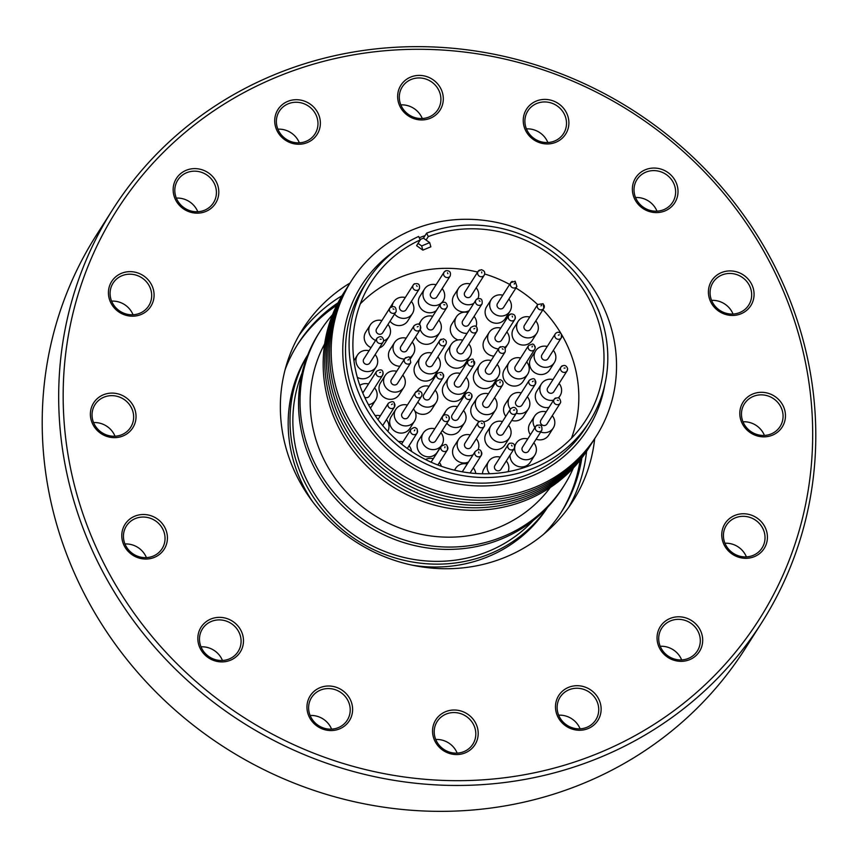 <?xml version="1.0" encoding="UTF-8"?>
<svg xmlns="http://www.w3.org/2000/svg" width="858" height="858" viewBox="0 0 858 858"><rect width="100%" height="100%" fill="white"/><g stroke="black" fill="none" stroke-linecap="round" stroke-linejoin="round"><path stroke-width="1.29" d="M560.735 513.02A156.253 147.469 32.5 0 0 580.126 460.167M581.863 457.957A156.253 147.469 -147.5 0 1 561.658 511.593A156.253 147.469 -147.5 0 1 543.822 534.094M547.297 507.604A142.085 134.084 -147.5 0 1 420.967 563.234A142.085 134.084 -147.5 0 1 303.7 480.072A142.085 134.084 -147.5 0 1 307.679 355.137M312.795 501.909A142.085 134.084 -147.5 0 1 301.866 482.947A142.085 134.084 -147.5 0 1 307.829 354.772M533.451 520.28A139.178 131.349 -147.5 0 1 306.274 479.011A139.178 131.349 -147.5 0 1 302.07 373.048M573.369 467.985A144.337 136.218 -147.5 0 1 563.835 485.95A144.337 136.218 -147.5 0 1 435.36 546.385A144.337 136.218 -147.5 0 1 313.942 461.668A144.337 136.218 -147.5 0 1 320.291 330.984A144.337 136.218 -147.5 0 1 332.529 314.736M563.835 485.95L562.355 488.288A144.337 136.218 -147.5 0 1 433.88 548.723A144.337 136.218 -147.5 0 1 312.451 464.006A144.337 136.218 -147.5 0 1 318.801 333.322L320.291 330.984M550.278 487.483A134.03 126.491 -147.5 0 1 323.091 457.872A134.03 126.491 -147.5 0 1 324.646 343.908M588.963 447.661A144.981 136.819 -147.5 0 1 527.445 499.646A144.981 136.819 -147.5 0 1 337.151 424.528A144.981 136.819 -147.5 0 1 344.337 291.999M590.561 445.141A144.981 136.819 -147.5 0 1 529.043 497.136A144.981 136.819 -147.5 0 1 338.749 422.007A144.981 136.819 -147.5 0 1 345.946 289.489M592.159 442.621A144.981 136.819 -147.5 0 1 530.652 494.616A144.981 136.819 -147.5 0 1 340.358 419.498A144.981 136.819 -147.5 0 1 347.544 286.969M593.768 440.111A144.981 136.819 -147.5 0 1 532.25 492.095A144.981 136.819 -147.5 0 1 364.596 451.115A144.981 136.819 -147.5 0 1 349.142 284.448M595.366 437.591A144.981 136.819 -147.5 0 1 466.302 499.624A144.981 136.819 -147.5 0 1 343.554 414.457A144.981 136.819 -147.5 0 1 350.75 281.939M345.163 411.947A144.981 136.819 -147.5 0 1 412.258 229.944A144.981 136.819 -147.5 0 1 602.552 305.062A144.981 136.819 -147.5 0 1 535.456 487.065A144.981 136.819 -147.5 0 1 345.163 411.947M604.783 384.834A134.03 126.491 -147.5 0 1 493.243 485.456A134.03 126.491 -147.5 0 1 355.673 406.671A134.03 126.491 -147.5 0 1 394.541 251.062M419.262 237.784A134.03 126.491 -147.5 0 1 425.042 235.639M420.077 239.511L423.434 238.17L426.63 233.14A131.446 124.056 -147.5 0 1 595.13 302.842A131.446 124.056 -147.5 0 1 589.349 421.868L585.778 427.477A131.446 124.056 -147.5 0 1 468.768 482.507A131.446 124.056 -147.5 0 1 358.183 405.362A131.446 124.056 -147.5 0 1 363.974 286.336L367.546 280.727A131.446 124.056 -147.5 0 1 418.629 236.465L420.27 239.897L416.591 245.678L422.844 250.128L430.855 246.804L429.686 242.621L421.675 245.946L422.844 250.128M589.349 421.868A131.446 124.056 -147.5 0 1 472.34 476.898A131.446 124.056 -147.5 0 1 361.754 399.753A131.446 124.056 -147.5 0 1 367.546 280.727M571.439 438.256A127.585 120.41 32.5 0 0 566.527 343.822A127.585 120.41 32.5 0 0 561.668 334.641M426.63 233.14L428.281 236.572A127.585 120.41 -147.5 0 1 591.698 304.268A127.585 120.41 -147.5 0 1 586.078 419.787A127.585 120.41 -147.5 0 1 472.522 473.208A127.585 120.41 -147.5 0 1 365.186 398.326A127.585 120.41 -147.5 0 1 370.806 282.808A127.585 120.41 -147.5 0 1 420.27 239.897M466.184 377.284A11.047 10.425 -147.5 0 1 467.17 389.596L462.601 396.782A11.047 10.425 -147.5 0 1 457.968 400.654A11.047 10.425 -147.5 0 1 445.227 397.565A11.047 10.425 -147.5 0 1 443.951 384.92L448.53 377.724A11.047 10.425 -147.5 0 1 453.153 373.863A11.047 10.425 -147.5 0 1 460.103 373.402M467.17 389.596A11.047 10.425 -147.5 0 1 462.548 393.457A11.047 10.425 -147.5 0 1 449.806 390.379A11.047 10.425 -147.5 0 1 448.53 377.724M435.188 390.154A11.047 10.425 -147.5 0 1 436.175 402.466A11.047 10.425 -147.5 0 1 431.542 406.327A11.047 10.425 -147.5 0 1 417.857 402.027M417.288 390.991A11.047 10.425 -147.5 0 1 417.524 390.594A11.047 10.425 -147.5 0 1 422.157 386.733A11.047 10.425 -147.5 0 1 429.097 386.282M436.175 402.466L431.595 409.652A11.047 10.425 -147.5 0 1 426.973 413.524A11.047 10.425 -147.5 0 1 414.897 411.132M494.54 397.662A11.047 10.425 -147.5 0 1 496.01 399.967A11.047 10.425 -147.5 0 1 495.527 409.974A11.047 10.425 -147.5 0 1 485.692 414.596A11.047 10.425 -147.5 0 1 476.394 408.118A11.047 10.425 -147.5 0 1 476.876 398.112A11.047 10.425 -147.5 0 1 488.449 393.79M479.107 421.417A11.047 10.425 -147.5 0 1 471.814 415.304A11.047 10.425 -147.5 0 1 472.308 405.298L476.876 398.112M468.843 344.026A11.047 10.425 -147.5 0 1 469.83 356.338A11.047 10.425 -147.5 0 1 465.197 360.199A11.047 10.425 -147.5 0 1 452.456 357.121A11.047 10.425 -147.5 0 1 451.179 344.466A11.047 10.425 -147.5 0 1 455.812 340.605A11.047 10.425 -147.5 0 1 462.752 340.154M469.83 356.338L465.25 363.524A11.047 10.425 -147.5 0 1 460.617 367.396A11.047 10.425 -147.5 0 1 447.887 364.318A11.047 10.425 -147.5 0 1 446.6 351.662L451.179 344.466M402.788 375.15A11.047 10.425 -147.5 0 1 404.257 377.456A11.047 10.425 -147.5 0 1 403.775 387.462A11.047 10.425 -147.5 0 1 393.94 392.085A11.047 10.425 -147.5 0 1 384.641 385.596A11.047 10.425 -147.5 0 1 385.124 375.589A11.047 10.425 -147.5 0 1 396.696 371.278M403.775 387.462L399.195 394.648A11.047 10.425 -147.5 0 1 389.36 399.281A11.047 10.425 -147.5 0 1 380.062 392.792A11.047 10.425 -147.5 0 1 380.555 382.786L385.124 375.589M440.883 432.647A11.047 10.425 -147.5 0 1 442.363 434.952A11.047 10.425 -147.5 0 1 441.87 444.959A11.047 10.425 -147.5 0 1 432.035 449.581A11.047 10.425 -147.5 0 1 422.737 443.103A11.047 10.425 -147.5 0 1 423.23 433.097A11.047 10.425 -147.5 0 1 434.802 428.775M441.87 444.959L437.301 452.145A11.047 10.425 -147.5 0 1 427.466 456.778A11.047 10.425 -147.5 0 1 418.168 450.289A11.047 10.425 -147.5 0 1 418.65 440.283L423.23 433.097M508.569 425.407A11.047 10.425 -147.5 0 1 510.038 427.713A11.047 10.425 -147.5 0 1 509.555 437.719A11.047 10.425 -147.5 0 1 499.721 442.353A11.047 10.425 -147.5 0 1 490.422 435.864A11.047 10.425 -147.5 0 1 490.905 425.858A11.047 10.425 -147.5 0 1 502.477 421.535M509.555 437.719L504.976 444.916A11.047 10.425 -147.5 0 1 495.141 449.538A11.047 10.425 -147.5 0 1 485.843 443.05A11.047 10.425 -147.5 0 1 486.336 433.054L490.905 425.858M526.705 361.904A11.047 10.425 -147.5 0 1 527.691 374.217A11.047 10.425 -147.5 0 1 523.058 378.078A11.047 10.425 -147.5 0 1 510.317 375A11.047 10.425 -147.5 0 1 509.041 362.344A11.047 10.425 -147.5 0 1 513.674 358.483A11.047 10.425 -147.5 0 1 520.613 358.033M527.691 374.217L523.112 381.402A11.047 10.425 -147.5 0 1 518.479 385.274A11.047 10.425 -147.5 0 1 505.748 382.196A11.047 10.425 -147.5 0 1 504.461 369.541L509.041 362.344M467.084 333.333A11.047 10.425 -147.5 0 1 456.628 328.067A11.047 10.425 -147.5 0 1 456.424 316.816A11.047 10.425 -147.5 0 1 461.046 312.956A11.047 10.425 -147.5 0 1 467.996 312.494M458.086 339.95A11.047 10.425 -147.5 0 1 451.844 324.013L456.424 316.816M411.368 301.394A11.047 10.425 -147.5 0 1 412.355 313.706A11.047 10.425 -147.5 0 1 407.722 317.567A11.047 10.425 -147.5 0 1 394.594 314.028M392.192 306.403A11.047 10.425 -147.5 0 1 393.704 301.834A11.047 10.425 -147.5 0 1 398.337 297.973A11.047 10.425 -147.5 0 1 405.276 297.522M412.355 313.706L407.775 320.892A11.047 10.425 -147.5 0 1 403.153 324.764A11.047 10.425 -147.5 0 1 390.015 321.214M388.545 310.092A11.047 10.425 -147.5 0 1 389.135 309.03L393.704 301.834M375.15 354.601A11.047 10.425 -147.5 0 1 376.136 366.913A11.047 10.425 -147.5 0 1 371.503 370.785A11.047 10.425 -147.5 0 1 358.762 367.696A11.047 10.425 -147.5 0 1 357.486 355.051A11.047 10.425 -147.5 0 1 362.119 351.179A11.047 10.425 -147.5 0 1 369.058 350.729M376.136 366.913L371.557 374.109A11.047 10.425 -147.5 0 1 366.934 377.97A11.047 10.425 -147.5 0 1 357.336 377.381M425.525 459.545A11.047 10.425 -147.5 0 1 426.34 459.159A11.047 10.425 -147.5 0 1 433.279 458.708M489.607 473.734A11.047 10.425 -147.5 0 1 488.148 471.439A11.047 10.425 -147.5 0 1 488.631 461.432A11.047 10.425 -147.5 0 1 500.203 457.11M506.295 460.982A11.047 10.425 -147.5 0 1 507.764 463.288A11.047 10.425 -147.5 0 1 508.097 471.696M482.507 473.788A11.047 10.425 -147.5 0 1 484.062 468.629L488.631 461.432M534.952 427.584A11.047 10.425 -147.5 0 1 534.137 426.147A11.047 10.425 -147.5 0 1 534.62 416.141A11.047 10.425 -147.5 0 1 546.192 411.819M552.273 415.701A11.047 10.425 -147.5 0 1 553.753 418.007A11.047 10.425 -147.5 0 1 553.271 428.013A11.047 10.425 -147.5 0 1 540.69 432.024M530.383 434.781A11.047 10.425 -147.5 0 1 529.558 433.344A11.047 10.425 -147.5 0 1 530.04 423.337L534.62 416.141M553.324 350.354A11.047 10.425 -147.5 0 1 554.804 352.659A11.047 10.425 -147.5 0 1 554.311 362.666A11.047 10.425 -147.5 0 1 544.476 367.299A11.047 10.425 -147.5 0 1 535.178 360.81A11.047 10.425 -147.5 0 1 535.671 350.804A11.047 10.425 -147.5 0 1 547.232 346.482M554.311 362.666L549.742 369.862A11.047 10.425 -147.5 0 1 539.896 374.485A11.047 10.425 -147.5 0 1 530.609 367.996A11.047 10.425 -147.5 0 1 531.091 357.99L535.671 350.804M508.891 299.067A11.047 10.425 -147.5 0 1 510.36 301.373A11.047 10.425 -147.5 0 1 509.877 311.379A11.047 10.425 -147.5 0 1 500.042 316.012A11.047 10.425 -147.5 0 1 490.744 309.524A11.047 10.425 -147.5 0 1 491.226 299.517A11.047 10.425 -147.5 0 1 502.799 295.195M509.877 311.379L505.298 318.575A11.047 10.425 -147.5 0 1 495.463 323.198A11.047 10.425 -147.5 0 1 486.164 316.709A11.047 10.425 -147.5 0 1 486.658 306.703L491.226 299.517M441.001 303.314A11.047 10.425 -147.5 0 1 438.524 304.783A11.047 10.425 -147.5 0 1 425.783 301.705A11.047 10.425 -147.5 0 1 424.506 289.049A11.047 10.425 -147.5 0 1 429.129 285.188A11.047 10.425 -147.5 0 1 436.079 284.727M436.347 310.564A11.047 10.425 -147.5 0 1 433.944 311.98A11.047 10.425 -147.5 0 1 421.203 308.891A11.047 10.425 -147.5 0 1 419.927 296.246L424.506 289.049M473.809 303.346A11.047 10.425 -147.5 0 1 472.565 303.968A11.047 10.425 -147.5 0 1 459.824 300.89A11.047 10.425 -147.5 0 1 458.547 288.245A11.047 10.425 -147.5 0 1 463.17 284.373A11.047 10.425 -147.5 0 1 470.109 283.923M469.24 310.542A11.047 10.425 -147.5 0 1 467.985 311.164A11.047 10.425 -147.5 0 1 455.244 308.086A11.047 10.425 -147.5 0 1 453.968 295.431L458.547 288.245M535.81 320.903A11.047 10.425 -147.5 0 1 537.28 323.209A11.047 10.425 -147.5 0 1 536.797 333.215A11.047 10.425 -147.5 0 1 526.962 337.848A11.047 10.425 -147.5 0 1 517.664 331.36A11.047 10.425 -147.5 0 1 518.146 321.353A11.047 10.425 -147.5 0 1 529.718 317.031M536.797 333.215L532.217 340.411A11.047 10.425 -147.5 0 1 522.383 345.034A11.047 10.425 -147.5 0 1 513.084 338.545A11.047 10.425 -147.5 0 1 513.577 328.539L518.146 321.353M553.592 400.193A11.047 10.425 -147.5 0 1 540.926 393.897A11.047 10.425 -147.5 0 1 541.419 383.891A11.047 10.425 -147.5 0 1 552.981 379.568M559.073 383.44A11.047 10.425 -147.5 0 1 560.553 385.746A11.047 10.425 -147.5 0 1 560.06 395.752A11.047 10.425 -147.5 0 1 558.354 397.78M549.013 407.389A11.047 10.425 -147.5 0 1 536.357 401.083A11.047 10.425 -147.5 0 1 536.84 391.076L541.419 383.891M533.858 442.76A11.047 10.425 -147.5 0 1 535.328 445.066A11.047 10.425 -147.5 0 1 534.845 455.072A11.047 10.425 -147.5 0 1 525.01 459.706A11.047 10.425 -147.5 0 1 515.712 453.217A11.047 10.425 -147.5 0 1 514.703 447.533M514.854 446.546A11.047 10.425 -147.5 0 1 516.194 443.211A11.047 10.425 -147.5 0 1 527.767 438.888M534.845 455.072L530.265 462.269A11.047 10.425 -147.5 0 1 520.431 466.891A11.047 10.425 -147.5 0 1 511.132 460.403A11.047 10.425 -147.5 0 1 510.092 455.008M454.719 470.227A11.047 10.425 -147.5 0 1 455.652 468.35A11.047 10.425 -147.5 0 1 467.224 464.028M473.316 467.9A11.047 10.425 -147.5 0 1 474.785 470.205A11.047 10.425 -147.5 0 1 475.761 473.477M374.614 387.837A11.047 10.425 -147.5 0 1 375.6 400.15A11.047 10.425 -147.5 0 1 370.978 404.021A11.047 10.425 -147.5 0 1 368.468 404.708M359.834 385.349A11.047 10.425 -147.5 0 1 361.583 384.416A11.047 10.425 -147.5 0 1 368.522 383.966M387.977 324.431A11.047 10.425 -147.5 0 1 388.964 336.744A11.047 10.425 -147.5 0 1 384.33 340.605A11.047 10.425 -147.5 0 1 383.623 340.873M375.6 340.444A11.047 10.425 -147.5 0 1 370.313 324.871A11.047 10.425 -147.5 0 1 374.946 321.01A11.047 10.425 -147.5 0 1 381.885 320.549M388.964 336.744L384.384 343.929A11.047 10.425 -147.5 0 1 379.762 347.801A11.047 10.425 -147.5 0 1 379.386 347.94M371.031 347.629A11.047 10.425 -147.5 0 1 365.744 332.067L370.313 324.871M438.813 320.141A11.047 10.425 -147.5 0 1 439.8 332.454A11.047 10.425 -147.5 0 1 435.167 336.325A11.047 10.425 -147.5 0 1 420.216 329.504M419.648 324.935A11.047 10.425 -147.5 0 1 421.149 320.592A11.047 10.425 -147.5 0 1 425.783 316.72A11.047 10.425 -147.5 0 1 432.722 316.27M439.8 332.454L435.221 339.65A11.047 10.425 -147.5 0 1 430.598 343.511A11.047 10.425 -147.5 0 1 415.637 336.701M498.487 348.916A11.047 10.425 -147.5 0 1 489.039 343.05A11.047 10.425 -147.5 0 1 489.189 332.389A11.047 10.425 -147.5 0 1 493.811 328.517A11.047 10.425 -147.5 0 1 500.761 328.067M493.918 356.102A11.047 10.425 -147.5 0 1 484.459 350.236A11.047 10.425 -147.5 0 1 484.609 339.575L489.189 332.389M527.338 396.75A11.047 10.425 -147.5 0 1 528.324 409.062A11.047 10.425 -147.5 0 1 523.702 412.923A11.047 10.425 -147.5 0 1 516.302 413.256M510.371 409.127A11.047 10.425 -147.5 0 1 509.684 397.19A11.047 10.425 -147.5 0 1 514.307 393.329A11.047 10.425 -147.5 0 1 521.256 392.867M528.324 409.062L523.755 416.248A11.047 10.425 -147.5 0 1 519.122 420.12A11.047 10.425 -147.5 0 1 511.733 420.441M505.802 416.323A11.047 10.425 -147.5 0 1 505.105 404.386L509.684 397.19M473.101 454.794A11.047 10.425 -147.5 0 1 458.193 449.249A11.047 10.425 -147.5 0 1 458.676 439.242A11.047 10.425 -147.5 0 1 470.248 434.92M476.34 438.792A11.047 10.425 -147.5 0 1 477.809 441.098A11.047 10.425 -147.5 0 1 478.024 449.806M468.522 461.99A11.047 10.425 -147.5 0 1 453.614 456.435A11.047 10.425 -147.5 0 1 454.107 446.428L458.676 439.242M413.47 408.923A11.047 10.425 -147.5 0 1 414.94 411.229A11.047 10.425 -147.5 0 1 414.457 421.235A11.047 10.425 -147.5 0 1 404.622 425.858A11.047 10.425 -147.5 0 1 395.324 419.369A11.047 10.425 -147.5 0 1 395.806 409.363A11.047 10.425 -147.5 0 1 407.378 405.04M414.457 421.235L409.877 428.421A11.047 10.425 -147.5 0 1 400.043 433.054A11.047 10.425 -147.5 0 1 390.744 426.565A11.047 10.425 -147.5 0 1 391.227 416.559L395.806 409.363M404.483 359.041A11.047 10.425 -147.5 0 1 394.583 353.421A11.047 10.425 -147.5 0 1 394.573 342.503A11.047 10.425 -147.5 0 1 399.206 338.631A11.047 10.425 -147.5 0 1 406.145 338.181M399.903 366.237A11.047 10.425 -147.5 0 1 390.004 360.607A11.047 10.425 -147.5 0 1 389.993 349.689L394.573 342.503M497.19 364.403A11.047 10.425 -147.5 0 1 498.659 366.709A11.047 10.425 -147.5 0 1 498.176 376.716A11.047 10.425 -147.5 0 1 488.341 381.349A11.047 10.425 -147.5 0 1 479.043 374.86A11.047 10.425 -147.5 0 1 479.525 364.854A11.047 10.425 -147.5 0 1 491.098 360.532M498.176 376.716L493.597 383.912A11.047 10.425 -147.5 0 1 483.762 388.535A11.047 10.425 -147.5 0 1 474.463 382.046A11.047 10.425 -147.5 0 1 474.957 372.04L479.525 364.854M444.444 414.822A11.047 10.425 -147.5 0 1 445.881 410.982A11.047 10.425 -147.5 0 1 457.443 406.66M463.534 410.532A11.047 10.425 -147.5 0 1 465.015 412.837A11.047 10.425 -147.5 0 1 464.521 422.844A11.047 10.425 -147.5 0 1 446.846 423.273M440.401 419.959A11.047 10.425 -147.5 0 1 441.302 418.178L445.881 410.982M437.837 356.896A11.047 10.425 -147.5 0 1 438.824 369.208A11.047 10.425 -147.5 0 1 434.191 373.08A11.047 10.425 -147.5 0 1 421.46 369.991A11.047 10.425 -147.5 0 1 420.173 357.346A11.047 10.425 -147.5 0 1 424.807 353.475A11.047 10.425 -147.5 0 1 431.746 353.024M438.824 369.208L434.245 376.405A11.047 10.425 -147.5 0 1 429.622 380.266A11.047 10.425 -147.5 0 1 416.881 377.188A11.047 10.425 -147.5 0 1 415.604 364.532L420.173 357.346M468.103 360.832L454.804 381.724A3.604 3.411 32.5 0 0 457.679 387.108A3.604 3.411 32.5 0 0 460.896 385.596L474.184 364.704A3.604 3.411 -147.5 0 1 467.942 364.092A3.604 3.411 -147.5 0 1 468.103 360.832C471.589 358.848 473.337 358.558 473.369 359.963L474.184 364.704A3.604 3.411 -147.5 0 0 474.345 361.433M443.35 374.313A3.604 3.411 -147.5 0 1 443.189 377.574L429.89 398.466A3.604 3.411 -147.5 0 1 423.648 397.865A3.604 3.411 -147.5 0 1 423.809 394.594L437.097 373.702A3.604 3.411 -147.5 0 1 437.248 373.487M502.702 381.821A3.604 3.411 -147.5 0 1 502.541 385.092L489.242 405.984A3.604 3.411 -147.5 0 1 483 405.373A3.604 3.411 -147.5 0 1 483.161 402.102L496.45 381.209A3.604 3.411 -147.5 0 0 499.152 386.583A3.604 3.411 -147.5 0 0 502.541 385.092C503.743 382.496 502.885 380.673 499.989 379.601L496.45 381.209M477.027 328.239A3.604 3.411 -147.5 0 1 476.844 331.445L463.545 352.338A3.604 3.411 -147.5 0 1 457.303 351.737A3.604 3.411 -147.5 0 1 457.453 348.466L470.752 327.574A3.604 3.411 -147.5 0 0 473.627 332.958A3.604 3.411 -147.5 0 0 476.844 331.445L477.069 328.046C476.351 325.482 474.238 325.332 470.752 327.574M410.789 362.569L409.695 357.636C409.609 356.37 407.936 356.724 404.697 358.698A3.604 3.411 -147.5 0 0 409.277 363.835A3.604 3.411 -147.5 0 0 410.789 362.569L397.49 383.462A3.604 3.411 -147.5 0 1 391.827 383.719A3.604 3.411 -147.5 0 1 391.409 379.59L404.697 358.698A3.604 3.411 -147.5 0 1 406.209 357.432M449.045 416.806A3.604 3.411 -147.5 0 1 448.884 420.066L435.596 440.958A3.604 3.411 -147.5 0 1 429.343 440.358A3.604 3.411 -147.5 0 1 429.504 437.087L442.803 416.194A3.604 3.411 -147.5 0 1 443.876 415.154M517.031 410.521A3.604 3.411 -147.5 0 1 516.57 412.837L503.281 433.73A3.604 3.411 -147.5 0 1 497.029 433.118A3.604 3.411 -147.5 0 1 497.19 429.858L510.478 408.966C513.352 406.499 515.551 406.96 517.074 410.339L516.57 412.837A3.604 3.411 -147.5 0 1 510.017 411.272A3.604 3.411 -147.5 0 1 510.478 408.966M534.856 346.064A3.604 3.411 -147.5 0 1 534.706 349.324L521.407 370.216A3.604 3.411 -147.5 0 1 515.165 369.616A3.604 3.411 -147.5 0 1 515.315 366.345L528.614 345.452A3.604 3.411 -147.5 0 0 530.716 350.675A3.604 3.411 -147.5 0 0 534.706 349.324L535.242 347.79L533.923 344.626L532.732 343.972L528.614 345.452M482.078 303.796C482.679 298.981 480.77 297.533 476.351 299.453L475.997 299.925A3.604 3.411 -147.5 0 0 481.767 304.215A3.604 3.411 -147.5 0 0 482.078 303.796L468.79 324.689A3.604 3.411 -147.5 0 1 463.116 324.946A3.604 3.411 -147.5 0 1 462.698 320.817L475.997 299.925A3.604 3.411 -147.5 0 1 476.319 299.506M419.369 288.814C420.088 284.245 418.275 282.7 413.931 284.18L413.277 284.942A3.604 3.411 -147.5 0 0 418.779 289.511A3.604 3.411 -147.5 0 0 419.369 288.814L406.081 309.706A3.604 3.411 -147.5 0 1 400.407 309.963A3.604 3.411 -147.5 0 1 399.989 305.834L413.277 284.942A3.604 3.411 -147.5 0 1 413.867 284.255M383.644 340.508A3.604 3.411 -147.5 0 1 383.151 342.031L369.852 362.923A3.604 3.411 -147.5 0 1 363.61 362.312A3.604 3.411 -147.5 0 1 363.771 359.041L377.059 338.149A3.604 3.411 -147.5 0 0 379.933 343.532A3.604 3.411 -147.5 0 0 383.151 342.031L383.698 340.369C382.647 336.336 380.426 335.596 377.059 338.149M514.457 445.141A3.604 3.411 -147.5 0 1 514.296 448.412L500.997 469.305A3.604 3.411 -147.5 0 1 494.755 468.693A3.604 3.411 -147.5 0 1 494.916 465.433L508.204 444.541A3.604 3.411 -147.5 0 1 509.309 443.479M560.671 402.23A3.604 3.411 -147.5 0 1 560.285 403.121L546.986 424.013A3.604 3.411 -147.5 0 1 541.312 424.27A3.604 3.411 -147.5 0 1 540.894 420.141L554.193 399.249A3.604 3.411 -147.5 0 1 555.705 397.983M561.422 334.395A3.604 3.411 -147.5 0 1 561.325 337.784L548.037 358.676A3.604 3.411 -147.5 0 1 542.363 358.934A3.604 3.411 -147.5 0 1 541.945 354.794L555.244 333.912A3.604 3.411 -147.5 0 1 556.745 332.647M516.891 286.497L515.175 281.231L510.8 282.614A3.604 3.411 -147.5 0 0 515.379 287.752A3.604 3.411 -147.5 0 0 516.891 286.497L503.592 307.389A3.604 3.411 -147.5 0 1 497.93 307.647A3.604 3.411 -147.5 0 1 497.511 303.507L510.8 282.614A3.604 3.411 -147.5 0 1 512.312 281.36M450.16 276.029C451.147 272.243 449.721 270.474 445.892 270.71L444.079 272.158A3.604 3.411 -147.5 0 0 448.648 277.295A3.604 3.411 -147.5 0 0 450.16 276.029L436.872 296.922A3.604 3.411 -147.5 0 1 431.199 297.179A3.604 3.411 -147.5 0 1 430.78 293.05L444.079 272.158A3.604 3.411 -147.5 0 1 445.592 270.892M484.202 275.214C485.456 272.447 484.459 270.602 481.231 269.691L478.11 271.343A3.604 3.411 -147.5 0 0 482.689 276.48A3.604 3.411 -147.5 0 0 484.202 275.214L470.913 296.107A3.604 3.411 -147.5 0 1 465.24 296.364A3.604 3.411 -147.5 0 1 464.821 292.235L478.11 271.343A3.604 3.411 -147.5 0 1 479.622 270.077M543.972 305.062A3.604 3.411 -147.5 0 1 543.811 308.333L530.512 329.225A3.604 3.411 -147.5 0 1 524.27 328.614A3.604 3.411 -147.5 0 1 524.431 325.343L537.719 304.461A3.604 3.411 -147.5 0 0 538.438 308.891A3.604 3.411 -147.5 0 0 543.811 308.333L543.168 303.732L537.719 304.461M567.556 368.715A3.604 3.411 -147.5 0 1 567.074 370.87L553.785 391.763A3.604 3.411 -147.5 0 1 548.112 392.02A3.604 3.411 -147.5 0 1 547.694 387.891L560.993 366.999A3.604 3.411 -147.5 0 1 562.494 365.733M541.859 430.19A3.604 3.411 -147.5 0 1 536.186 430.448A3.604 3.411 -147.5 0 1 535.767 426.319L535.95 426.061C540.401 423.852 542.374 425.225 541.859 430.19L528.56 451.083A3.604 3.411 -147.5 0 1 522.897 451.34A3.604 3.411 -147.5 0 1 522.479 447.211L535.767 426.319A3.604 3.411 -147.5 0 1 535.928 426.083M362.848 393.146A3.604 3.411 -147.5 0 1 363.234 392.278L376.523 371.385A3.604 3.411 -147.5 0 0 379.408 376.769A3.604 3.411 -147.5 0 0 382.614 375.268L383.011 372.275C382.378 369.401 380.212 369.112 376.523 371.385M396.149 311.551A3.604 3.411 -147.5 0 1 395.978 311.851L382.689 332.743A3.604 3.411 -147.5 0 1 376.437 332.143A3.604 3.411 -147.5 0 1 376.598 328.871L389.886 307.979A3.604 3.411 -147.5 0 0 392.771 313.363A3.604 3.411 -147.5 0 0 395.978 311.851L396.171 311.518C396.214 306.585 394.122 305.405 389.886 307.979M447.297 306.242A3.604 3.411 -147.5 0 1 446.814 307.572L433.515 328.464A3.604 3.411 -147.5 0 1 427.852 328.711A3.604 3.411 -147.5 0 1 427.434 324.581L440.722 303.689A3.604 3.411 -147.5 0 1 442.235 302.434M515.004 316.098A3.604 3.411 -147.5 0 1 514.843 319.369L501.555 340.251A3.604 3.411 -147.5 0 1 495.302 339.65A3.604 3.411 -147.5 0 1 495.463 336.379L508.762 315.487A3.604 3.411 -147.5 0 1 510.735 314.071M535.499 380.909A3.604 3.411 -147.5 0 1 535.349 384.169L522.05 405.062A3.604 3.411 -147.5 0 1 515.808 404.461A3.604 3.411 -147.5 0 1 515.958 401.19L529.257 380.298A3.604 3.411 -147.5 0 0 529.654 384.416A3.604 3.411 -147.5 0 0 535.349 384.169L534.995 379.88C534.352 378.217 532.443 378.357 529.257 380.298M484.555 425.825A3.604 3.411 -147.5 0 1 484.341 426.222L471.053 447.115A3.604 3.411 -147.5 0 1 464.8 446.503A3.604 3.411 -147.5 0 1 464.961 443.232L478.249 422.34C482.411 419.766 484.523 420.913 484.577 425.793L484.341 426.222A3.604 3.411 -147.5 0 1 478.045 422.737A3.604 3.411 -147.5 0 1 478.249 422.34M421.471 396.342C422.715 393.575 421.728 391.731 418.522 390.819L415.379 392.471A3.604 3.411 -147.5 0 0 419.959 397.608A3.604 3.411 -147.5 0 0 421.471 396.342L408.172 417.235A3.604 3.411 -147.5 0 1 402.499 417.492A3.604 3.411 -147.5 0 1 402.091 413.363L415.379 392.471A3.604 3.411 -147.5 0 1 416.891 391.205M420.399 326.212A3.604 3.411 -147.5 0 1 420.238 329.483L406.939 350.364A3.604 3.411 -147.5 0 1 400.697 349.764A3.604 3.411 -147.5 0 1 400.858 346.493L414.146 325.6A3.604 3.411 -147.5 0 0 417.02 330.984A3.604 3.411 -147.5 0 0 420.238 329.483L420.441 326.019C419.712 323.498 417.61 323.369 414.146 325.6M505.19 351.834C505.705 346.857 503.732 345.484 499.27 347.715L499.099 347.962A3.604 3.411 -147.5 0 0 503.678 353.099A3.604 3.411 -147.5 0 0 505.19 351.834L491.902 372.726A3.604 3.411 -147.5 0 1 486.229 372.983A3.604 3.411 -147.5 0 1 485.81 368.843L499.099 347.962A3.604 3.411 -147.5 0 1 499.259 347.737M471.728 394.755A3.604 3.411 -147.5 0 1 471.535 397.962L458.247 418.854A3.604 3.411 -147.5 0 1 451.994 418.243A3.604 3.411 -147.5 0 1 452.155 414.982L465.454 394.09C467.803 391.806 469.916 391.967 471.771 394.551L471.535 397.962A3.604 3.411 -147.5 0 1 465.261 397.297A3.604 3.411 -147.5 0 1 465.454 394.09M445.838 344.326C447.039 341.731 446.181 339.907 443.286 338.835L439.746 340.444A3.604 3.411 -147.5 0 0 444.326 345.581A3.604 3.411 -147.5 0 0 445.838 344.326L432.55 365.208A3.604 3.411 -147.5 0 1 426.876 365.465A3.604 3.411 -147.5 0 1 426.458 361.336L439.746 340.444A3.604 3.411 -147.5 0 1 441.259 339.189M186.122 170.324A23.198 21.89 -147.5 0 1 216.57 182.336A23.198 21.89 -147.5 0 1 205.834 211.454A23.198 21.89 -147.5 0 1 175.386 199.442A23.198 21.89 -147.5 0 1 186.122 170.324M186.636 172.715A21.139 19.949 -147.5 0 1 211.004 178.603A21.139 19.949 -147.5 0 1 213.449 202.81A21.139 19.949 -147.5 0 1 204.601 210.21A21.139 19.949 -147.5 0 1 180.223 204.322A21.139 19.949 -147.5 0 1 177.778 180.116A21.139 19.949 -147.5 0 1 186.636 172.715M176.33 198.091A21.139 19.949 -147.5 0 1 197.78 211.733M121.396 273.348A23.198 21.89 -147.5 0 1 151.845 285.36A23.198 21.89 -147.5 0 1 141.109 314.489A23.198 21.89 -147.5 0 1 110.661 302.466A23.198 21.89 -147.5 0 1 121.396 273.348M121.911 275.74A21.139 19.949 -147.5 0 1 146.278 281.628A21.139 19.949 -147.5 0 1 148.724 305.834A21.139 19.949 -147.5 0 1 139.865 313.234A21.139 19.949 -147.5 0 1 115.498 307.346A21.139 19.949 -147.5 0 1 113.052 283.14A21.139 19.949 -147.5 0 1 121.911 275.74M111.604 301.115A21.139 19.949 -147.5 0 1 133.054 314.768M103.357 394.798A23.198 21.89 -147.5 0 1 133.805 406.821A23.198 21.89 -147.5 0 1 123.069 435.939A23.198 21.89 -147.5 0 1 92.621 423.927A23.198 21.89 -147.5 0 1 103.357 394.798M103.872 397.2A21.139 19.949 -147.5 0 1 128.239 403.088A21.139 19.949 -147.5 0 1 130.684 427.295A21.139 19.949 -147.5 0 1 121.825 434.695A21.139 19.949 -147.5 0 1 97.458 428.807A21.139 19.949 -147.5 0 1 95.013 404.601A21.139 19.949 -147.5 0 1 103.872 397.2M93.565 422.576A21.139 19.949 -147.5 0 1 115.015 436.218M134.749 516.205A23.198 21.89 -147.5 0 1 165.197 528.217A23.198 21.89 -147.5 0 1 154.461 557.335A23.198 21.89 -147.5 0 1 124.013 545.323A23.198 21.89 -147.5 0 1 134.749 516.205M135.264 518.597A21.139 19.949 -147.5 0 1 159.631 524.485A21.139 19.949 -147.5 0 1 162.076 548.691A21.139 19.949 -147.5 0 1 153.228 556.091A21.139 19.949 -147.5 0 1 128.85 550.203A21.139 19.949 -147.5 0 1 126.405 525.997A21.139 19.949 -147.5 0 1 135.264 518.597M124.957 543.972A21.139 19.949 -147.5 0 1 146.407 557.614M210.8 619.058A23.198 21.89 -147.5 0 1 241.248 631.07A23.198 21.89 -147.5 0 1 230.512 660.199A23.198 21.89 -147.5 0 1 200.064 648.176A23.198 21.89 -147.5 0 1 210.8 619.058M211.315 621.449A21.139 19.949 -147.5 0 1 235.682 627.337A21.139 19.949 -147.5 0 1 238.127 651.544A21.139 19.949 -147.5 0 1 229.279 658.944A21.139 19.949 -147.5 0 1 204.901 653.056A21.139 19.949 -147.5 0 1 202.456 628.85A21.139 19.949 -147.5 0 1 211.315 621.449M201.008 646.825A21.139 19.949 -147.5 0 1 222.458 660.478M319.927 687.708A23.198 21.89 -147.5 0 1 350.375 699.731A23.198 21.89 -147.5 0 1 339.639 728.85A23.198 21.89 -147.5 0 1 309.191 716.827A23.198 21.89 -147.5 0 1 319.927 687.708M320.442 690.111A21.139 19.949 -147.5 0 1 344.809 695.999A21.139 19.949 -147.5 0 1 347.254 720.205A21.139 19.949 -147.5 0 1 338.395 727.605A21.139 19.949 -147.5 0 1 314.028 721.707A21.139 19.949 -147.5 0 1 311.583 697.5A21.139 19.949 -147.5 0 1 320.442 690.111M310.135 715.475A21.139 19.949 -147.5 0 1 331.585 729.128M445.516 711.711A23.198 21.89 -147.5 0 1 475.965 723.734A23.198 21.89 -147.5 0 1 465.229 752.852A23.198 21.89 -147.5 0 1 434.781 740.829A23.198 21.89 -147.5 0 1 445.516 711.711M446.021 714.113A21.139 19.949 -147.5 0 1 470.399 720.001A21.139 19.949 -147.5 0 1 472.844 744.208A21.139 19.949 -147.5 0 1 463.985 751.597A21.139 19.949 -147.5 0 1 439.618 745.709A21.139 19.949 -147.5 0 1 437.172 721.503A21.139 19.949 -147.5 0 1 446.021 714.113M435.725 739.478A21.139 19.949 -147.5 0 1 457.175 753.131M568.446 687.408A23.198 21.89 -147.5 0 1 598.895 699.431A23.198 21.89 -147.5 0 1 588.159 728.549A23.198 21.89 -147.5 0 1 557.711 716.527A23.198 21.89 -147.5 0 1 568.446 687.408M568.961 689.8A21.139 19.949 -147.5 0 1 593.328 695.699A21.139 19.949 -147.5 0 1 595.774 719.905A21.139 19.949 -147.5 0 1 586.926 727.294A21.139 19.949 -147.5 0 1 562.548 721.406A21.139 19.949 -147.5 0 1 560.102 697.2A21.139 19.949 -147.5 0 1 568.961 689.8M558.655 715.175A21.139 19.949 -147.5 0 1 580.105 728.828M670.012 618.5A23.198 21.89 -147.5 0 1 700.46 630.512A23.198 21.89 -147.5 0 1 689.725 659.63A23.198 21.89 -147.5 0 1 659.276 647.618A23.198 21.89 -147.5 0 1 670.012 618.5M670.516 620.892A21.139 19.949 -147.5 0 1 694.894 626.78A21.139 19.949 -147.5 0 1 697.34 650.986A21.139 19.949 -147.5 0 1 688.481 658.386A21.139 19.949 -147.5 0 1 664.113 652.498A21.139 19.949 -147.5 0 1 661.668 628.292A21.139 19.949 -147.5 0 1 670.516 620.892M660.22 646.267A21.139 19.949 -147.5 0 1 681.67 659.909M734.738 515.465A23.198 21.89 -147.5 0 1 765.186 527.488A23.198 21.89 -147.5 0 1 754.45 556.606A23.198 21.89 -147.5 0 1 724.002 544.594A23.198 21.89 -147.5 0 1 734.738 515.465M735.242 517.867A21.139 19.949 -147.5 0 1 759.62 523.755A21.139 19.949 -147.5 0 1 762.065 547.962A21.139 19.949 -147.5 0 1 753.206 555.362A21.139 19.949 -147.5 0 1 728.839 549.474A21.139 19.949 -147.5 0 1 726.394 525.268A21.139 19.949 -147.5 0 1 735.242 517.867M724.946 543.232A21.139 19.949 -147.5 0 1 746.396 556.885M752.777 394.015A23.198 21.89 -147.5 0 1 783.225 406.027A23.198 21.89 -147.5 0 1 772.49 435.145A23.198 21.89 -147.5 0 1 742.041 423.133A23.198 21.89 -147.5 0 1 752.777 394.015M753.281 396.407A21.139 19.949 -147.5 0 1 777.659 402.295A21.139 19.949 -147.5 0 1 780.104 426.501A21.139 19.949 -147.5 0 1 771.245 433.901A21.139 19.949 -147.5 0 1 746.878 428.013A21.139 19.949 -147.5 0 1 744.433 403.807A21.139 19.949 -147.5 0 1 753.281 396.407M742.985 421.782A21.139 19.949 -147.5 0 1 764.435 435.424M721.385 272.619A23.198 21.89 -147.5 0 1 751.833 284.631A23.198 21.89 -147.5 0 1 741.097 313.749A23.198 21.89 -147.5 0 1 710.649 301.737A23.198 21.89 -147.5 0 1 721.385 272.619M721.889 275.01A21.139 19.949 -147.5 0 1 746.267 280.898A21.139 19.949 -147.5 0 1 748.712 305.105A21.139 19.949 -147.5 0 1 739.853 312.505A21.139 19.949 -147.5 0 1 715.486 306.617A21.139 19.949 -147.5 0 1 713.041 282.411A21.139 19.949 -147.5 0 1 721.889 275.01M711.593 300.386A21.139 19.949 -147.5 0 1 733.043 314.028M645.334 169.755A23.198 21.89 -147.5 0 1 675.782 181.778A23.198 21.89 -147.5 0 1 665.047 210.896A23.198 21.89 -147.5 0 1 634.598 198.874A23.198 21.89 -147.5 0 1 645.334 169.755M645.838 172.158A21.139 19.949 -147.5 0 1 670.216 178.046A21.139 19.949 -147.5 0 1 672.661 202.252A21.139 19.949 -147.5 0 1 663.802 209.652A21.139 19.949 -147.5 0 1 639.435 203.754A21.139 19.949 -147.5 0 1 636.99 179.547A21.139 19.949 -147.5 0 1 645.838 172.158M635.542 197.522A21.139 19.949 -147.5 0 1 656.992 211.175M536.207 101.105A23.198 21.89 -147.5 0 1 566.655 113.127A23.198 21.89 -147.5 0 1 555.92 142.246A23.198 21.89 -147.5 0 1 525.471 130.223A23.198 21.89 -147.5 0 1 536.207 101.105M536.711 103.496A21.139 19.949 -147.5 0 1 561.089 109.395A21.139 19.949 -147.5 0 1 563.534 133.601A21.139 19.949 -147.5 0 1 554.676 140.991A21.139 19.949 -147.5 0 1 530.308 135.103A21.139 19.949 -147.5 0 1 527.863 110.897A21.139 19.949 -147.5 0 1 536.711 103.496M526.415 128.872A21.139 19.949 -147.5 0 1 547.865 142.525M410.617 77.102A23.198 21.89 -147.5 0 1 441.066 89.125A23.198 21.89 -147.5 0 1 430.33 118.243A23.198 21.89 -147.5 0 1 399.882 106.22A23.198 21.89 -147.5 0 1 410.617 77.102M411.121 79.494A21.139 19.949 -147.5 0 1 435.499 85.392A21.139 19.949 -147.5 0 1 437.945 109.599A21.139 19.949 -147.5 0 1 429.086 116.988A21.139 19.949 -147.5 0 1 404.719 111.1A21.139 19.949 -147.5 0 1 402.273 86.894A21.139 19.949 -147.5 0 1 411.121 79.494M400.825 104.869A21.139 19.949 -147.5 0 1 422.275 118.522M287.687 101.405A23.198 21.89 -147.5 0 1 318.136 113.428A23.198 21.89 -147.5 0 1 307.4 142.546A23.198 21.89 -147.5 0 1 276.952 130.523A23.198 21.89 -147.5 0 1 287.687 101.405M288.191 103.807A21.139 19.949 -147.5 0 1 312.569 109.695A21.139 19.949 -147.5 0 1 315.015 133.902A21.139 19.949 -147.5 0 1 306.156 141.302A21.139 19.949 -147.5 0 1 281.789 135.403A21.139 19.949 -147.5 0 1 279.343 111.197A21.139 19.949 -147.5 0 1 288.191 103.807M277.895 129.172A21.139 19.949 -147.5 0 1 299.345 142.825M112.688 209.545L96.214 235.435A384.684 363.041 32.5 0 0 140.744 675.879A384.684 363.041 32.5 0 0 584.191 783.054A384.684 363.041 32.5 0 0 745.312 648.455L761.786 622.565A384.684 363.041 -147.5 0 1 600.664 757.164A384.684 363.041 -147.5 0 1 157.218 649.989A384.684 363.041 -147.5 0 1 112.688 209.545A384.684 363.041 -147.5 0 1 273.809 74.946A384.684 363.041 -147.5 0 1 717.256 182.121A384.684 363.041 -147.5 0 1 761.786 622.565M276.137 77.295A380.813 359.384 32.5 0 0 99.882 555.34A380.813 359.384 32.5 0 0 599.71 752.659A380.813 359.384 32.5 0 0 775.964 274.614A380.813 359.384 32.5 0 0 276.137 77.295M350.043 283.022A160.124 151.115 32.5 0 0 302.831 329.011A160.124 151.115 32.5 0 0 321.364 512.344A160.124 151.115 32.5 0 0 505.952 556.96A160.124 151.115 32.5 0 0 573.015 500.933A160.124 151.115 32.5 0 0 594.68 438.685M586.582 451.351A160.124 151.115 -147.5 0 1 568.8 507.196M298.949 335.489A160.124 151.115 -147.5 0 1 342.01 295.72M285.156 369.508A156.253 147.469 -147.5 0 1 297.994 343.822A156.253 147.469 -147.5 0 1 338.02 302.799M382.968 372.479A3.604 3.411 -147.5 0 1 382.614 375.268L369.326 396.16A3.604 3.411 -147.5 0 1 364.671 397.222M412.237 342.052A11.047 10.425 -147.5 0 1 413.224 354.365A11.047 10.425 -147.5 0 1 409.738 357.668M506.842 331.939A11.047 10.425 -147.5 0 1 507.829 344.251A11.047 10.425 -147.5 0 1 504.676 347.361M398.573 441.613A11.047 10.425 -147.5 0 1 402.96 441.859M409.051 445.742A11.047 10.425 -147.5 0 1 411.508 451.394M476.201 287.795A11.047 10.425 -147.5 0 1 478.056 298.402M442.16 288.61A11.047 10.425 -147.5 0 1 443.146 300.922A11.047 10.425 -147.5 0 1 441.763 302.638M439.371 462.58A11.047 10.425 -147.5 0 1 441.409 466.312M375.214 415.669A11.047 10.425 -147.5 0 1 380.362 415.776M386.454 419.648A11.047 10.425 -147.5 0 1 387.805 431.327M474.077 316.377A11.047 10.425 -147.5 0 1 476.029 326.716M464.521 422.844L459.952 430.04A11.047 10.425 -147.5 0 1 442.278 430.469M375.6 400.15L371.031 407.346A11.047 10.425 -147.5 0 1 370.441 408.161M553.271 428.013L548.691 435.199A11.047 10.425 -147.5 0 1 536.111 439.21M495.527 409.974L490.948 417.17A11.047 10.425 -147.5 0 1 483.805 421.728M560.993 333.505A127.585 120.41 32.5 0 0 542.899 309.759M537.655 304.569A127.585 120.41 32.5 0 0 515.915 288.02M509.663 284.416A127.585 120.41 32.5 0 0 484.695 274.002M477.649 272.072A127.585 120.41 32.5 0 0 360.274 303.893M428.281 236.572L426.072 240.047L429.686 242.621M421.675 245.946L418.06 243.372M426.072 240.047L423.434 238.17M547.565 507.325A142.085 134.084 -147.5 0 1 412.183 565.154M336.744 305.298A156.253 147.469 32.5 0 0 297.082 345.259M471.385 362.28L471.997 361.529L471.385 362.28M440.283 374.474L441.109 375.085L440.283 374.474M443.189 377.574A3.604 3.411 -147.5 0 1 436.936 376.973A3.604 3.411 -147.5 0 1 437.097 373.702L437.269 373.455C441.72 371.235 443.693 372.608 443.189 377.574M500 382.775L500.096 381.799L500 382.775M474.806 328.464L473.884 328.829L474.806 328.464M408.558 359.363L408.022 360.178L408.558 359.363M446.106 416.849L446.675 417.696L446.106 416.849M448.884 420.066A3.604 3.411 -147.5 0 1 442.642 419.465A3.604 3.411 -147.5 0 1 442.803 416.194L443.972 415.058C448.112 414.2 449.753 415.873 448.884 420.066M513.577 410.092L514.575 409.985L513.577 410.092M532.067 346.997L532.335 346.053L532.067 346.997M479.976 301.33L479.204 300.665L479.976 301.33M417.224 286.39L416.527 285.639L417.224 286.39M381.156 339.285L380.148 339.167L381.156 339.285M392.353 403.989L391.559 404.558L392.353 403.989M394.605 403.807A3.604 3.411 -147.5 0 1 388.62 407.142A3.604 3.411 -147.5 0 1 388.363 403.196L377.97 419.53M444.959 446.718L444.798 447.694L444.959 446.718M447.533 446.739A3.604 3.411 -147.5 0 1 443.758 451.458A3.604 3.411 -147.5 0 1 441.28 446.128L431.07 462.183M511.518 445.184L512.076 446.042L511.518 445.184M514.296 448.412A3.604 3.411 -147.5 0 1 508.043 447.801A3.604 3.411 -147.5 0 1 508.204 444.541L509.416 443.371C513.545 442.556 515.165 444.229 514.296 448.412M553.796 400.139A3.604 3.411 -147.5 0 1 554.193 399.249C557.99 396.664 560.156 397.629 560.714 402.145L560.285 403.121A3.604 3.411 -147.5 0 1 553.796 400.139M557.292 400.171L558.279 400.471L557.292 400.171M555.147 337.301A3.604 3.411 -147.5 0 1 555.244 333.912C557.196 331.617 559.266 331.714 561.464 334.191L561.325 337.784A3.604 3.411 -147.5 0 1 555.147 337.301M558.386 335.188L559.277 334.77L558.386 335.188M514.221 284.148L514.564 283.237L514.221 284.148M447.865 273.691L447.479 272.758L447.865 273.691M481.724 272.908L481.692 271.922L481.724 272.908M540.98 305.888L541.645 305.18L540.98 305.888M560.51 369.154A3.604 3.411 -147.5 0 1 560.993 366.999C563.953 364.511 566.162 365.025 567.61 368.532L567.074 370.87A3.604 3.411 -147.5 0 1 560.51 369.154M564.081 368.103L565.09 368.039L564.081 368.103M535.971 426.029A3.604 3.411 -147.5 0 1 537.28 425.053M538.953 427.08L539.779 427.702L538.953 427.08M478.71 452.037L478.925 453.013L478.71 452.037M481.477 452.059A3.604 3.411 -147.5 0 1 479 456.81A3.604 3.411 -147.5 0 1 475.225 451.458L462.28 471.803M414.811 429.944L414.307 430.78L414.811 429.944M417.213 429.89A3.604 3.411 -147.5 0 1 412.215 434.116A3.604 3.411 -147.5 0 1 410.961 429.29L401.555 444.09M380.609 372.34L379.633 372.587L380.609 372.34M393.94 309.288L393.028 308.816L393.94 309.288M446.814 307.572A3.604 3.411 -147.5 0 1 440.251 305.019A3.604 3.411 -147.5 0 1 440.722 303.689C444.219 301.126 446.428 301.93 447.34 306.113L446.814 307.572M444.819 304.858L443.811 304.676L444.819 304.858M512.859 320.785A3.604 3.411 -147.5 0 1 508.762 315.487L510.885 313.953C514.543 313.964 515.862 315.765 514.843 319.369A3.604 3.411 -147.5 0 1 512.859 320.785M512.505 317.042L512.205 316.087L512.505 317.042M532.475 381.681L533.226 381.059L532.475 381.681M481.381 423.198L482.314 423.637L481.381 423.198M418.961 393.05L418.983 394.036L418.961 393.05M418.2 326.49L417.278 326.866L418.2 326.49M503.11 349.335L502.284 348.723L503.11 349.335M468.586 395.345L469.508 394.98L468.586 395.345M443.393 341.034L443.296 342.01L443.393 341.034M476.394 299.41A3.604 3.411 -147.5 0 1 477.509 298.659M414.028 284.127A3.604 3.411 -147.5 0 1 414.789 283.676M499.292 347.683A3.604 3.411 -147.5 0 1 500.611 346.696M388.363 403.196C391.656 401.244 393.618 401.158 394.24 402.949L394.455 407.078L382.7 425.547M441.28 446.128L445.045 444.562C446.889 444.187 447.672 445.999 447.372 450.01L437.837 464.993M475.225 451.458L477.691 449.849C480.598 449.152 481.81 450.986 481.317 455.33L470.098 472.951M410.961 429.29C413.685 427.37 415.336 427.005 415.905 428.185C417.245 428.196 417.631 429.858 417.052 433.161L407.314 448.477M357.486 355.051L353.925 360.65M516.194 443.211L514.714 445.538M455.652 468.35L454.493 470.173M421.149 320.592L418.768 324.324M413.224 354.365L410.607 358.483M507.829 344.251L505.308 348.209M560.06 395.752L558.687 397.919M443.146 300.922L442.213 302.381"/></g></svg>
